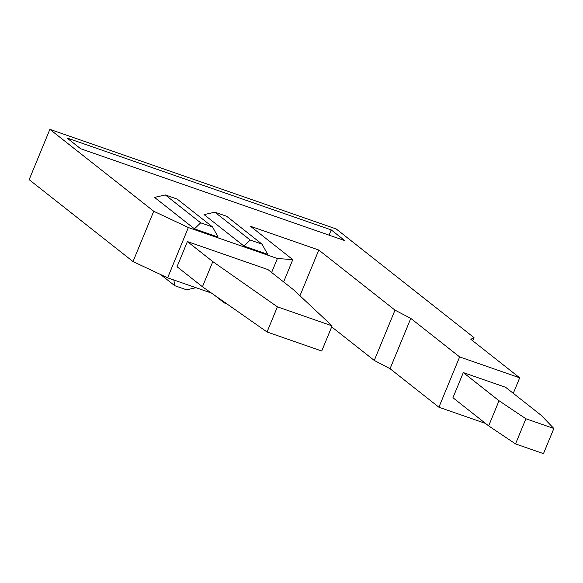 <?xml version="1.0" encoding="UTF-8"?>
<svg xmlns="http://www.w3.org/2000/svg" width="583" height="583" viewBox="0 0 583 583"><rect width="100%" height="100%" fill="white"/><g stroke="black" fill="none" stroke-linecap="round" stroke-linejoin="round"><path stroke-width="0.87" d="M505.65 387.309L541.381 415.475L553.85 428.483L543.48 453.64L515.532 443.918L525.902 418.762L499.026 400.747L463.303 372.581L505.65 387.309M553.85 428.483L525.902 418.762M463.303 372.581L452.94 397.73L488.663 425.896L515.532 443.918M513.288 393.328L519.686 377.813L459.637 356.92L438.904 407.225L485.573 423.462M262.059 244.168L267.67 254.312L243.964 246.07L204.079 214.617L214.872 212.183L226.721 216.308L262.059 244.168L250.209 240.05L214.872 212.183M67.016 137.996L80.614 148.723L344.83 240.633L331.224 229.906L67.016 137.996M165.339 194.955L177.188 199.073L212.533 226.94L218.137 237.084L194.438 228.842L154.546 197.389L165.339 194.955L200.683 222.815L194.438 228.842M153.744 211.257L49.883 129.36L29.15 179.666L133.011 261.563L153.744 211.257L188.36 227.53L277.391 258.502L292.804 259.632L250.53 226.299L318.792 250.041L395.004 310.141L410.796 318.405L459.637 356.92M519.686 377.813L470.838 339.299L474.015 337.623L336.216 228.966L49.883 129.36M410.796 318.405L390.056 368.711L438.904 407.225M331.683 326.866L374.271 360.447L390.056 368.711M133.011 261.563L167.627 277.836L211.476 293.089M395.004 310.141L374.271 360.447M292.804 259.632L283.615 281.924M277.391 258.502L271.634 272.48M187.398 241.573L177.035 266.73L202.447 286.763L212.81 261.614L187.398 241.573L267.991 269.608L293.402 289.649L332.099 325.868L321.729 351.017L267.043 331.989L202.447 286.763M188.36 227.53L167.627 277.836M332.099 325.868L277.406 306.84L267.043 331.989M277.406 306.84L212.81 261.614M499.026 400.747L488.663 425.896M472.718 340.778L474.015 337.623M318.792 250.041L299.946 295.77M212.533 226.94L200.683 222.815M173.843 279.993L174.762 285.699L160.595 274.527M250.209 240.05L243.964 246.07M174.762 285.699L186.611 289.824L196.005 287.703M224.134 301.95L224.287 302.927L226.758 303.787M331.224 229.906L329.06 235.146M224.287 302.927L214.449 295.166"/></g></svg>
